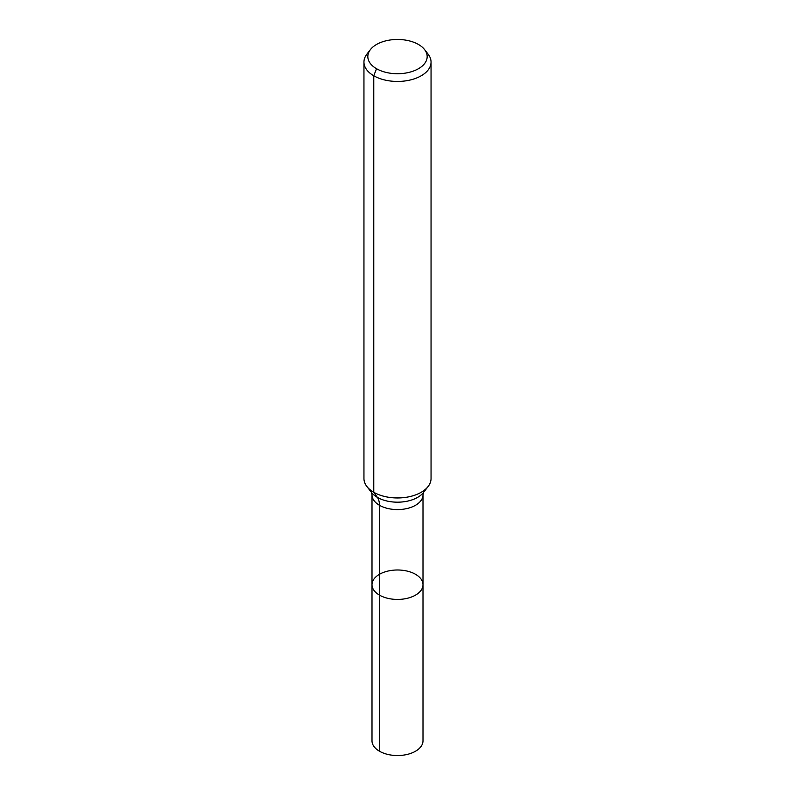 <?xml version="1.0" encoding="UTF-8"?>
<svg xmlns="http://www.w3.org/2000/svg" width="795" height="795" viewBox="0 0 795 795"><rect width="100%" height="100%" fill="white"/><g stroke="black" fill="none" stroke-linecap="round" stroke-linejoin="round"><path stroke-width="1.19" d="M423 584.713A25.5 14.717 180 0 1 397.5 599.43A25.5 14.717 180 0 1 372 584.713A25.5 14.717 180 0 1 387.741 571.108A25.5 14.717 180 0 1 415.527 574.298A25.5 14.717 180 0 1 423 584.713A25.5 14.717 180 0 1 397.5 599.43A25.5 14.717 180 0 1 372 584.713L372 740.811A25.5 14.717 180 0 0 379.473 751.225A25.5 14.717 180 0 0 407.259 754.415A25.5 14.717 180 0 0 423 740.811L423 494.868A25.5 14.717 180 0 1 397.5 509.585A25.5 14.717 180 0 1 372 494.868L372 584.713M418.478 44.48A29.673 17.132 180 0 1 424.59 49.608A29.673 17.132 180 0 1 397.5 73.726A29.673 17.132 180 0 1 370.41 49.608A29.673 17.132 180 0 1 418.478 44.48M424.59 49.608L428.127 54.169A33.549 19.368 180 0 1 431.049 62.08A33.549 19.368 180 0 1 397.5 81.448A33.549 19.368 180 0 1 363.951 62.08A33.549 19.368 180 0 1 366.873 54.169L370.41 49.608M431.049 62.08L431.049 478.59A33.549 19.368 180 0 1 428.127 486.49A33.549 19.368 180 0 1 397.5 497.958A33.549 19.368 180 0 1 366.873 486.49A33.549 19.368 180 0 1 363.951 478.59L363.951 62.08M376.522 68.708L373.779 75.773L373.779 492.284L377.357 497.362A22.369 12.909 -60 0 1 379.473 505.272L379.473 751.225M428.127 486.49L423.506 492.453A28.491 16.447 180 0 1 397.5 502.182A28.491 16.447 180 0 1 371.494 492.453L366.873 486.49M423.556 492.383L423 494.868M371.444 492.383L372 494.868"/></g></svg>
